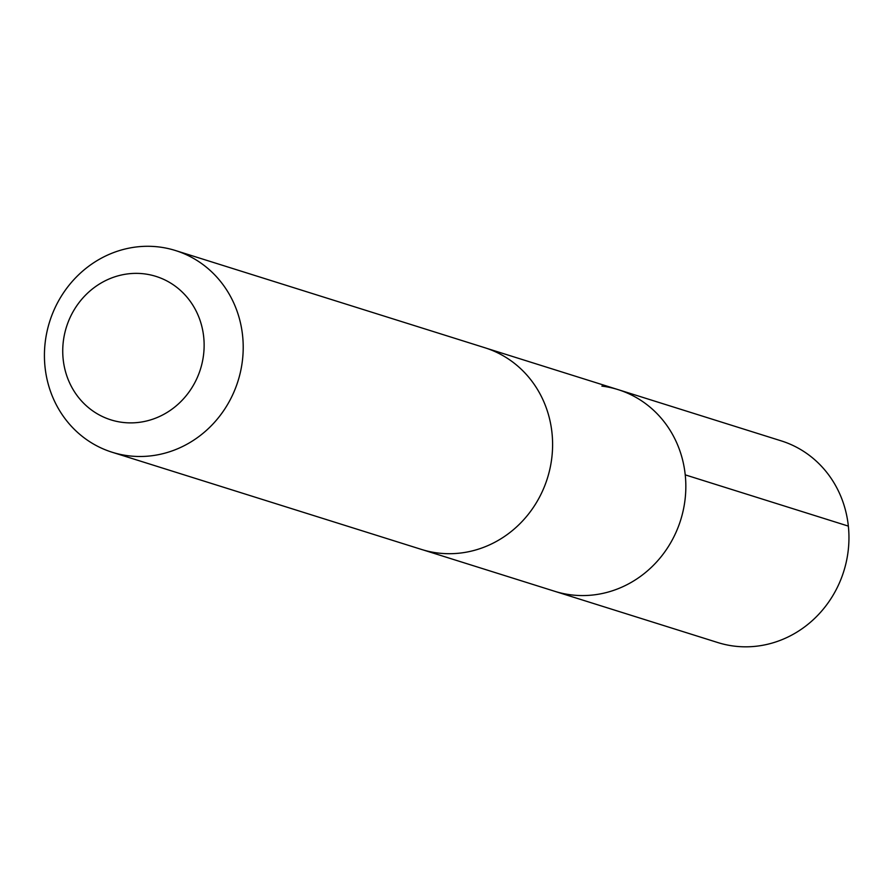<?xml version="1.0" encoding="UTF-8"?>
<svg xmlns="http://www.w3.org/2000/svg" width="893" height="893" viewBox="0 0 893 893"><rect width="100%" height="100%" fill="white"/><g stroke="black" fill="none" stroke-linecap="round" stroke-linejoin="round"><path stroke-width="1.34" d="M601.871 386.1A105.698 98.743 107.4 0 1 618.135 389.638A105.698 98.743 107.4 0 1 680.656 520.072A105.698 98.743 107.4 0 1 554.765 591.311L717.86 642.569A105.709 98.755 -72.6 0 0 734.135 646.108A105.709 98.755 -72.6 0 0 846.106 562.724A105.709 98.755 -72.6 0 0 781.241 440.874L618.135 389.638A105.698 98.743 107.4 0 1 680.656 520.072A105.698 98.743 107.4 0 1 554.765 591.311L423.338 549.999M112.127 452.238L421.529 549.452A105.709 98.755 -72.6 0 0 437.793 552.99A105.709 98.755 -72.6 0 0 549.753 469.606A105.709 98.755 -72.6 0 0 484.899 347.757L175.508 250.542A105.709 98.755 -72.6 0 0 49.606 321.793A105.709 98.755 -72.6 0 0 112.127 452.238A105.709 98.755 -72.6 0 0 128.391 455.776A105.709 98.755 -72.6 0 0 240.362 372.392A105.709 98.755 -72.6 0 0 175.508 250.542M122.464 422.378A75.191 70.246 -72.6 0 0 199.407 318.555A75.191 70.246 -72.6 0 0 78.428 303.453A75.191 70.246 -72.6 0 0 122.464 422.378M685.244 474.864L848.35 526.111M486.696 348.348L618.135 389.638"/></g></svg>
